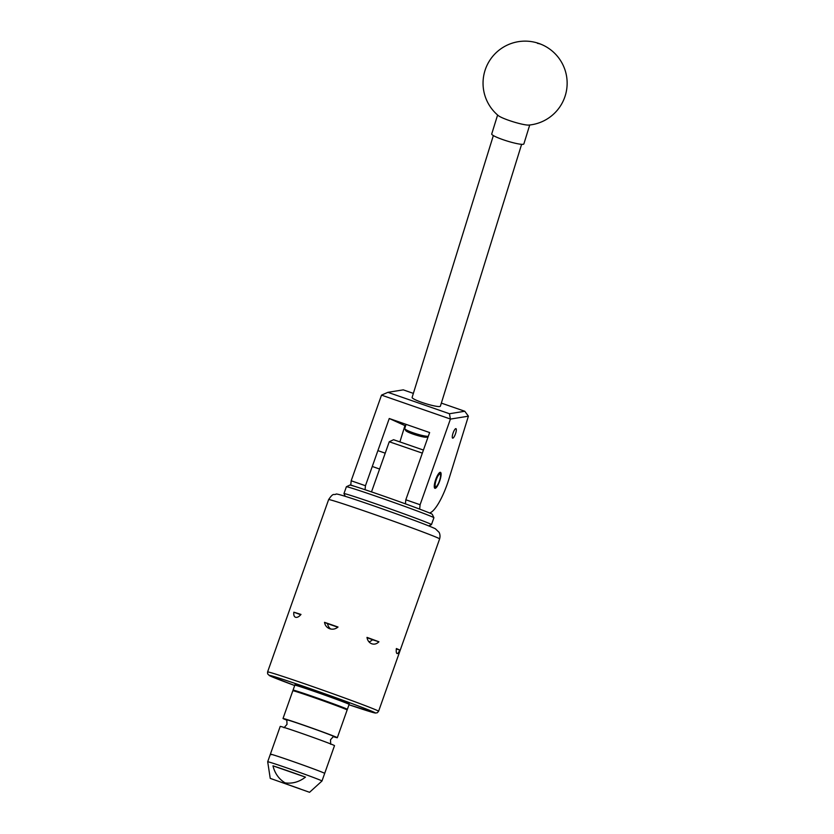 <?xml version="1.0" encoding="UTF-8"?>
<svg xmlns="http://www.w3.org/2000/svg" width="834" height="834" viewBox="0 0 834 834"><rect width="100%" height="100%" fill="white"/><g stroke="black" fill="none" stroke-linecap="round" stroke-linejoin="round"><path stroke-width="1.25" d="M455.447 433.909A5.025 1.261 109.2 0 0 455.948 428.645A5.025 1.261 109.2 0 0 453.143 432.867A5.025 1.261 109.2 0 0 452.643 438.142A5.025 1.261 109.2 0 0 455.447 433.909M440.498 472.357A8.455 2.116 109.2 0 0 440.456 472.336A8.455 2.116 109.2 0 0 435.713 479.529A8.455 2.116 109.2 0 0 434.858 488.286A8.455 2.116 109.2 0 0 434.9 488.307A8.455 2.116 109.2 0 0 439.654 481.103A8.455 2.116 109.2 0 0 440.498 472.357M421.796 509.918L413.695 506.884M354.825 486.41L350.76 484.992L351.177 480.77L381.513 395.128L450.391 419.022L449.453 413.737L464.778 411.256L441.342 403.103M352.063 485.586L350.76 484.992M429.479 512.952A33.641 8.423 109.2 0 0 448.744 479.571L468.406 416.176L450.423 419.095L420.096 504.737L419.669 508.959M405.407 503.84L405.824 499.774L429.625 432.554L389.259 418.512L365.459 485.732L365.052 489.725M399.966 441.676L404.949 425.611L389.259 418.512M404.949 425.611L405.585 425.84M351.177 480.77L365.459 485.732M405.824 499.774L420.096 504.737M413.362 393.377L403.249 389.853L387.914 392.334L449.453 413.737M468.406 416.176L464.778 411.256M387.914 392.334L381.576 395.097M428.259 436.401L426.852 437.131A11.134 1.449 -162.8 0 1 417.907 435.64A11.134 1.449 -162.8 0 1 406.836 431.449A11.134 1.449 -162.8 0 1 405.762 430.584L404.782 428.77A12.614 1.637 17.2 0 0 406.012 429.75A12.614 1.637 17.2 0 0 417.751 434.274A12.614 1.637 17.2 0 0 428.301 436.286M521.625 144.324L440.383 406.2A14.803 1.918 -162.8 0 1 429.218 404.678A14.803 1.918 -162.8 0 1 413.591 398.861A14.803 1.918 -162.8 0 1 412.111 397.422L493.353 135.556M406.043 424.35L404.751 428.53A12.614 1.637 17.2 0 0 404.782 428.77M503.079 118.147A16.826 2.179 17.2 0 0 525.785 124.871A16.826 2.179 17.2 0 0 528.902 125.069A42.054 42.054 0 0 0 541.735 44.567A42.054 42.054 0 0 0 498.252 115.561A16.826 2.179 17.2 0 0 503.079 118.147M497.606 115.019L491.726 133.961A16.826 2.179 17.2 0 0 501.776 139.236A16.826 2.179 17.2 0 0 519.811 144.126A16.826 2.179 17.2 0 0 523.867 143.928L529.736 124.985M431.48 524.596L433.909 517.747A46.433 1.022 -160.5 0 0 433.909 517.726A46.433 1.022 -160.5 0 0 404.188 506.196A46.433 1.022 -160.5 0 0 355.774 489.412A46.433 1.022 -160.5 0 0 346.391 486.733L343.952 493.603A46.433 1.022 19.5 0 1 343.952 493.603A46.433 1.022 19.5 0 1 353.345 496.261A46.433 1.022 19.5 0 1 402.217 513.212A46.433 1.022 19.5 0 1 431.48 524.596A46.433 1.022 19.5 0 1 431.47 524.617L428.77 525.9M346.391 486.733A46.433 1.022 -160.5 0 0 346.381 486.754L349.832 485.096A43.743 0.959 19.5 0 1 358.662 487.619A43.743 0.959 19.5 0 1 404.271 503.434A43.743 0.959 19.5 0 1 432.262 514.286L433.909 517.726M437.506 485.086A6.724 1.689 109.2 0 0 440.383 474.379A6.724 1.689 109.2 0 0 438.163 475.661A6.724 1.689 109.2 0 0 435.327 483.188A6.724 1.689 109.2 0 0 436.109 486.66A6.724 1.689 109.2 0 0 437.506 485.086M333.12 736.589A28.804 0.636 -160.5 0 0 337.311 737.715L347.142 709.974A28.804 0.636 -160.5 0 0 346.214 709.463A28.804 0.636 -160.5 0 0 316.545 698.475A28.804 0.636 -160.5 0 0 292.838 690.74L283.018 718.491A28.804 0.636 -160.5 0 0 283.946 718.991A28.804 0.636 -160.5 0 0 286.99 720.242M337.311 737.715A28.804 0.636 -160.5 0 0 336.383 737.204A28.804 0.636 -160.5 0 0 306.724 726.216A28.804 0.636 -160.5 0 0 283.018 718.491M309.56 792.3L270.237 778.372L309.56 792.3L321.987 780.999L324.676 773.389A28.804 0.636 -160.5 0 0 323.873 772.93A28.804 0.636 -160.5 0 0 294.319 761.963A28.804 0.636 -160.5 0 0 270.383 754.155A28.804 0.636 -160.5 0 1 294.089 761.89A28.804 0.636 -160.5 0 1 323.759 772.878A28.804 0.636 -160.5 0 1 324.676 773.389L334.507 745.638A28.804 0.636 -160.5 0 0 333.579 745.137A28.804 0.636 -160.5 0 0 303.91 734.139A28.804 0.636 -160.5 0 0 280.214 726.414L270.383 754.155A28.804 0.636 -160.5 0 0 271.311 754.666M330.702 744.282L330.514 739.768L333.496 736.38A24.759 0.542 -160.5 0 0 332.714 735.932A24.759 0.542 -160.5 0 0 306.964 726.393A24.759 0.542 -160.5 0 0 286.823 719.846L287 724.36L284.029 727.748M299.51 788.672L279.984 781.823L299.51 788.672M321.987 780.999A28.804 0.636 -160.5 0 0 321.173 780.541A28.804 0.636 -160.5 0 0 291.619 769.574A28.804 0.636 -160.5 0 0 267.693 761.765A28.804 0.636 -160.5 0 0 267.693 761.776L270.237 778.372M272.979 765.841C274.803 773.347 278.848 779.029 285.113 782.897C292.432 783.856 299.218 781.938 305.463 777.132A27.501 0.605 -160.5 0 0 272.979 765.841L305.463 777.132M422.338 453.123L389.259 441.759L393.554 439.716L423.422 450.058M389.259 441.759L371.495 491.904M300.209 788.912L279.275 781.573L300.209 788.912M367.033 637.687A47.746 1.053 19.5 0 1 373.476 640.074L378.928 641.784C376.77 643.963 374.372 644.63 371.724 643.775C369.108 642.691 367.523 640.554 366.991 637.385A58.88 1.293 19.5 0 1 378.928 641.784M324.52 622.331A58.88 1.293 19.5 0 1 331.161 624.624A58.88 1.293 19.5 0 1 338.02 627.022C335.508 629.107 332.745 629.68 329.701 628.742C326.782 627.606 325.052 625.469 324.52 622.331L327.095 623.488A47.746 1.053 19.5 0 1 333.715 625.781A47.746 1.053 19.5 0 1 337.801 627.21M396.369 648.539A58.88 1.293 19.5 0 1 399.747 650.072C398.673 652.615 397.766 653.783 397.026 653.575C396.265 653.105 396.046 651.427 396.369 648.539M329.701 628.742L329.044 628.482M295.58 617.296C294.089 616.712 293.505 615.012 293.839 612.198A58.88 1.293 19.5 0 1 300.991 614.429C299.052 616.743 297.248 617.692 295.58 617.296L295.476 617.264M327.564 623.655A8.413 8.142 -65.6 0 0 330.702 629.024M368.962 641.836A8.413 7.245 107.4 0 0 372.506 639.72M293.839 612.198L300.74 614.741M399.747 650.072L396.327 648.873M537.45 43.358A42.054 26.448 -66.7 0 1 541.735 44.567M294.819 685.162C297.477 684.933 290.774 683.411 300.688 686.153L347.966 703.104C349.05 703.479 349.436 703.917 349.112 704.386A28.804 0.636 -160.5 0 0 348.299 703.938A28.804 0.636 -160.5 0 0 318.744 692.971A28.804 0.636 -160.5 0 0 294.819 685.162L293.068 690.114A28.804 0.636 19.5 0 1 316.993 697.922A28.804 0.636 19.5 0 1 346.548 708.879A28.804 0.636 19.5 0 1 347.361 709.338L346.871 709.776M296.466 685.194A28.127 0.615 19.5 0 1 315.752 691.23A28.127 0.615 19.5 0 1 347.914 703.083M370.64 513.139A58.88 1.293 -160.5 0 0 328.627 499.587C333.736 492.091 333.537 495.448 335.966 494.187C335.768 493.175 347.632 496.803 375.144 506.353C400.435 515.235 426.216 524.44 435.358 528.746L439.132 532.373C440.102 534.354 440.258 536.523 439.622 538.9A58.88 1.293 -160.5 0 0 370.64 513.139M348.987 704.751A56.191 1.23 -160.5 0 0 371.224 710.995A56.191 1.23 -160.5 0 0 309.32 688.321A56.191 1.23 -160.5 0 0 269.82 675.415A56.191 1.23 -160.5 0 0 294.683 685.527L269.538 675.686L267.631 673.872L267.589 671.954A58.88 1.293 19.5 0 1 309.602 685.506A58.88 1.293 19.5 0 1 378.594 711.256L377.343 712.726L375.436 713.06L348.987 704.751M345.245 496.324L343.952 493.624M440.383 474.379L439.591 472.586M377.885 450.621L385.214 453.175M372.277 466.477L379.595 469.031M436.109 486.66L434.378 487.567M349.112 704.386L347.361 709.338M293.172 690.76L293.068 690.114M270.383 754.155L267.693 761.765M439.622 538.9L378.594 711.256M328.627 499.587L267.589 671.954"/></g></svg>
